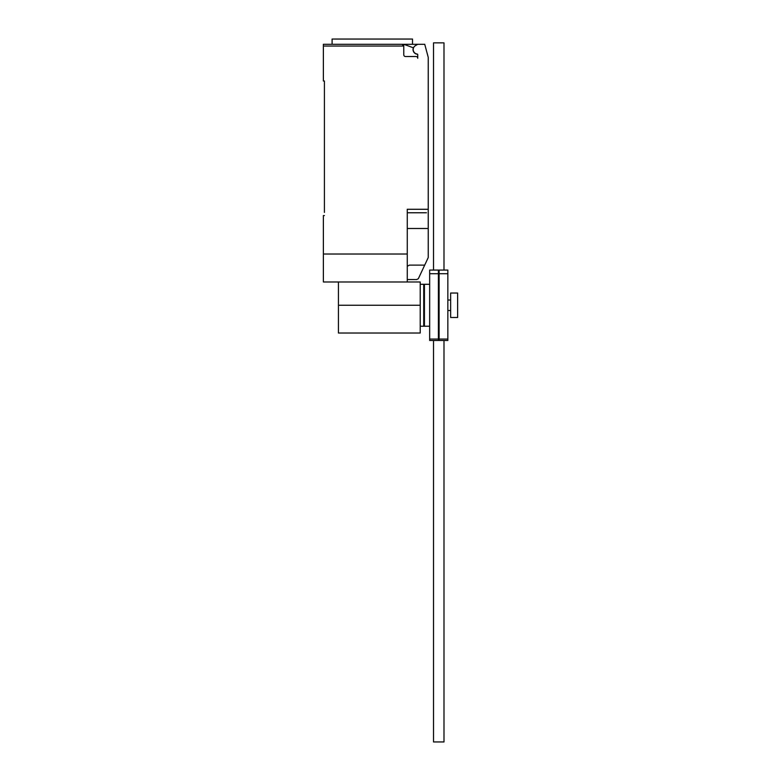 <?xml version="1.0" encoding="UTF-8"?>
<svg xmlns="http://www.w3.org/2000/svg" width="781" height="781" viewBox="0 0 781 781"><rect width="100%" height="100%" fill="white"/><g stroke="black" fill="none" stroke-linecap="round" stroke-linejoin="round"><path stroke-width="1.17" d="M439.107 273.731L439.107 339.061L447.845 339.061L447.845 270.07L439.107 270.07L439.107 273.731L447.845 273.731M439.107 339.061L439.107 340.467L447.845 340.467L447.845 339.061M429.667 273.731L429.667 339.061L438.405 339.061L438.405 270.07L429.667 270.07L429.667 273.731L438.405 273.731M429.667 339.061L429.667 340.467L438.405 340.467L438.405 339.061M443.998 340.467L443.998 741.95L433.514 741.95L433.514 340.467M433.514 270.07L433.514 42.867L443.998 42.867L443.998 270.07M420.227 284.294L423.722 284.294L423.722 326.233L420.227 326.233M457.627 293.031L457.627 317.496L450.637 317.496L450.637 293.031L457.627 293.031M429.667 326.233L424.425 326.233L424.425 284.294L429.667 284.294M338.437 281.98L338.437 333.018L420.227 333.018L420.227 281.98L407.262 281.98L407.262 209.279L428.232 209.279L428.232 57.335L424.737 44.292L417.747 44.292L415.482 45.601A4.54 4.54 0 0 0 417.142 54.035A0.703 0.703 0 0 1 417.747 54.729L417.747 58.272A1.747 1.747 0 0 0 416 56.525L405.515 56.525A1.747 1.747 0 0 1 403.767 54.777L403.767 46.04L402.02 44.292A1.747 1.747 0 0 1 403.767 46.04L323.373 46.04L323.373 80.999L324.418 80.999L324.418 212.422M417.552 54.25A4.715 4.715 0 0 1 413.364 47.787L403.757 44.292L323.373 44.292L332.101 44.292L332.101 39.05L412.505 39.05L412.505 44.292M407.262 279.539L416.693 279.539L418.343 278.71L428.232 257.564L428.232 209.279M407.262 266.253L409.4 265.13L424.698 265.13M403.757 44.292L417.747 44.292M402.02 44.292L372.303 44.292M323.373 44.292L323.373 46.04M426.485 212.774L407.262 212.774M324.418 215.566L323.373 215.566L323.373 281.98L407.262 281.98M407.262 254.02L323.373 254.02M407.262 228.501L428.232 228.501L428.232 237.795M338.437 305.264L420.227 305.264M423.722 289.888L424.425 289.888M423.722 320.649L424.425 320.649M447.845 300.021L450.637 300.021M447.845 310.506L450.637 310.506"/></g></svg>
